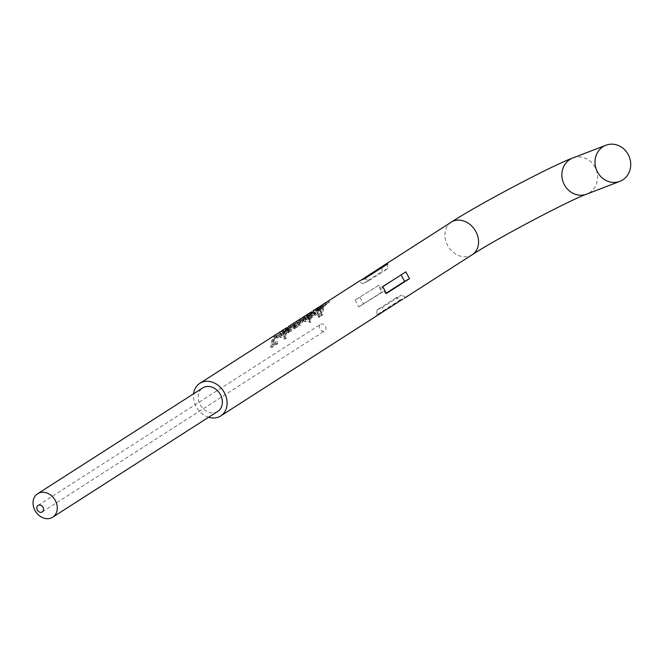 <?xml version="1.0" encoding="UTF-8"?>
<svg xmlns="http://www.w3.org/2000/svg" width="663" height="663" viewBox="0 0 663 663"><rect width="100%" height="100%" fill="white"/><g stroke="black" fill="none" stroke-linecap="round" stroke-linejoin="round"><path stroke-width="0.5" stroke-dasharray="3.31 2.49" d="M320.817 324.199A3.87 3.133 57.3 0 1 325.384 326.072A3.87 3.133 57.3 0 1 324.737 330.87A3.87 3.133 57.3 0 1 324.472 331.011A3.87 3.133 57.3 0 1 319.906 329.138A3.87 3.133 57.3 0 1 320.552 324.348A3.87 3.133 57.3 0 1 320.817 324.199M217.796 411.367A13.94 11.288 57.3 0 1 216.851 411.897A13.94 11.288 57.3 0 1 200.417 405.159A13.94 11.288 57.3 0 1 202.754 387.905M379.087 285.148L355.053 300.099L379.087 285.148L382.733 291.96L358.708 306.911L381.789 292.118L378.134 285.305M355.053 300.099L358.708 306.911M283.897 336.174L284.916 335.519A19.36 15.68 57.3 0 0 284.808 338.138L283.789 338.793A19.36 15.68 57.3 0 1 283.897 336.174L285.231 336.622L286.25 335.967A17.81 14.429 57.3 0 0 286.159 338.37L285.131 339.025A17.81 14.429 57.3 0 1 285.231 336.622M208.638 417.242A19.36 15.68 57.3 0 1 193.588 393.772M277.681 333.456A19.36 15.68 57.3 0 0 274.109 337.293L277.938 334.84A19.36 15.68 57.3 0 0 277.018 336.58L273.197 339.033A19.36 15.68 57.3 0 0 271.863 344.321L276.33 341.462A19.36 15.68 57.3 0 0 276.264 343.616L270.786 347.13A19.36 15.68 57.3 0 1 277.167 333.771M284.228 329.246L280.383 332.544L279.256 336.796L280.408 336.58L286.068 328.782L281.609 331.641L284.303 329.196M287.261 327.489L288.538 328.442L281.468 333.622L280.49 337.434L281.717 337.185L287.145 329.876L282.678 332.735L287.195 329.179L286.358 327.878L286.084 328.284L287.477 327.29M290.684 325.119A19.36 15.68 57.3 0 0 285.322 333.24L284.303 333.895A19.36 15.68 57.3 0 1 290.17 325.434M286.855 332.262L288.156 332.884L289.051 332.312A17.81 14.429 57.3 0 1 289.549 330.729L289.88 331.558L288.62 330.928L288.289 329.967A19.36 15.68 57.3 0 0 287.75 331.691L286.855 332.262A19.36 15.68 57.3 0 1 292.723 323.801M288.62 330.928L289.54 330.729L293.444 324.82A19.36 15.68 57.3 0 1 296.933 321.116M293.104 328.26L294.405 328.881L295.3 328.309A17.81 14.429 57.3 0 1 295.789 326.743L296.129 327.547L294.878 326.925L294.521 325.981A19.36 15.68 57.3 0 0 293.999 327.688L293.104 328.26A19.36 15.68 57.3 0 1 298.963 319.79M294.878 326.925L295.706 326.776L297.985 323.652L299.154 324.563L302.436 319.516A19.36 15.68 57.3 0 1 306.372 315.066M296.129 327.547L297.016 327.381L299.245 324.431L299.601 325.342L298.35 324.721L300.463 325.177L303.629 320.436A17.81 14.429 57.3 0 1 307.707 316.027A17.81 14.429 57.3 0 1 308.917 315.356L307.897 316.011L307.168 314.643M308.709 313.549L304.864 316.856L303.729 321.107L304.889 320.892L310.549 313.085L306.091 315.944L308.784 313.508M311.743 311.801L313.019 312.754L305.95 317.933L304.972 321.746L306.198 321.497L311.618 314.179L307.16 317.047L311.668 313.491L310.839 312.182L310.566 312.596L311.958 311.593M314.842 309.621L313.301 310.765L314.254 311.983L317.047 310.044M308.419 321.34L310.756 322.375A17.81 14.429 57.3 0 1 311.237 318.099L312.256 317.444A17.81 14.429 57.3 0 1 312.754 315.853L311.734 316.508A17.81 14.429 57.3 0 1 315.447 311.179L316.442 310.433L315.58 309.149L314.502 309.952A19.36 15.68 57.3 0 0 310.466 315.745L311.486 315.091A19.36 15.68 57.3 0 0 310.955 316.815L309.928 317.469A19.36 15.68 57.3 0 0 309.414 322.127L308.419 321.34A19.36 15.68 57.3 0 1 308.908 318.124L308.146 318.613A19.36 15.68 57.3 0 1 308.685 316.889L309.447 316.4A19.36 15.68 57.3 0 1 313.301 310.765M317.453 307.947L316.309 308.792C314.776 310.309 314.751 310.707 316.234 309.977L317.602 309.53L318.77 310.483L317.362 310.988C315.878 311.734 315.845 311.411 317.245 310.019L321.447 307.234L320.569 305.958M315.165 310.292L316.234 309.977L317.362 310.988L316.251 311.345L315.174 310.292M317.353 309.952L318.547 310.881L317.61 312.43L315.273 314.096L314.038 313.326L316.367 311.635L317.353 309.952A19.36 15.68 57.3 0 1 317.602 309.53M314.038 313.326L314.221 312.058L313.093 312.903L313.002 315.091L314.56 314.693L318.621 308.867A19.36 15.68 57.3 0 1 320.221 306.696L321.497 305.469M321.729 305.278L322.351 304.814M324.597 303.381A19.36 15.68 57.3 0 0 318.721 316.4L317.701 317.055A19.36 15.68 57.3 0 1 324.083 303.695M327.149 301.748A19.36 15.68 57.3 0 0 321.273 314.768L320.254 315.422A19.36 15.68 57.3 0 1 326.635 302.063M360.142 280.582L361.542 279.811M403.137 298.897L399.93 300.049L396.06 297.786L401.712 295.043L382.601 307.292L382.51 312.099M396.06 297.786L376.949 310.035L376.857 314.842L399.93 300.049M376.857 314.842L381.034 313.168M296.419 321.431A19.36 15.68 57.3 0 0 292.449 325.425L289.839 329.13C288.736 329.428 288.853 328.566 290.195 326.527A19.36 15.68 57.3 0 1 293.237 323.486M292.449 325.425L293.61 326.411L291.107 329.876L289.217 329.262L291.107 329.876C290.004 330.215 290.071 329.445 291.314 327.555A17.81 14.429 57.3 0 1 294.571 324.447A17.81 14.429 57.3 0 1 295.781 323.768L294.762 324.422L294.032 323.063M302.411 317.585A19.36 15.68 57.3 0 0 298.184 322.011L296.013 325.177C294.952 325.342 295.168 324.373 296.634 322.259A19.36 15.68 57.3 0 1 299.485 319.475M298.184 322.011L299.353 322.964L297.281 325.923L295.441 325.293L297.281 325.923C296.22 326.138 296.369 325.268 297.737 323.312A17.81 14.429 57.3 0 1 300.82 320.444A17.81 14.429 57.3 0 1 302.03 319.765L301.01 320.42L300.281 319.06M305.85 315.381A19.36 15.68 57.3 0 0 301.748 319.599L299.436 322.972C298.425 323.411 298.499 322.641 299.643 320.66A19.36 15.68 57.3 0 1 302.925 317.27M301.748 319.599L302.908 320.569L300.704 323.726L298.872 323.08L300.704 323.726L300.778 321.663A17.81 14.429 57.3 0 1 304.267 318.24A17.81 14.429 57.3 0 1 305.469 317.56L304.45 318.215L303.72 316.848M321.746 305.187L322.649 306.472L318.613 309.024M359.976 297.405L363.622 304.218M381.789 292.118L382.733 291.96M376.949 310.035L382.601 307.292M405.59 297.306L401.712 295.043M386.247 293.112L385.468 293.618L386.421 293.46M385.468 293.618L381.813 286.806L382.766 286.648M405.839 271.863L381.813 286.806M387.698 263.924L387.606 268.73L368.495 280.979L364.617 278.717M368.495 280.979L362.835 283.731L358.965 281.46M382.021 267.562L381.946 271.474L362.835 283.731M387.606 268.73L381.946 271.474M270.786 347.13L272.128 347.362L277.615 343.848A17.81 14.429 57.3 0 1 277.673 341.868L273.206 344.735A17.81 14.429 57.3 0 1 274.432 339.862L278.253 337.409A17.81 14.429 57.3 0 1 279.098 335.809L275.269 338.263A17.81 14.429 57.3 0 1 279.024 334.417A17.81 14.429 57.3 0 1 280.225 333.738L279.206 334.392L278.477 333.033M276.264 343.616L277.615 343.848M276.33 341.462L277.673 341.868M271.863 344.321L273.206 344.735M273.197 339.033L274.432 339.862M277.018 336.58L278.253 337.409M277.938 334.84L279.098 335.809M274.109 337.293L275.269 338.263M279.496 332.378L280.225 333.738M272.128 347.362A17.81 14.429 57.3 0 1 278.004 335.072A17.81 14.429 57.3 0 1 279.206 334.392M289.192 327.87L288.62 326.453M285.057 330.547L288.538 328.442L287.825 327.074M280.383 332.544L281.468 333.622M280.408 336.58L281.717 337.185M285.753 329.188L286.847 330.249M286.068 328.782L287.145 329.876M281.609 331.641L282.678 332.735M286.084 328.284L287.062 329.478M285.198 331.798L282.198 335.586L280.242 334.981L280.93 334.84L280.664 332.983L284.046 330.812L280.93 334.84L282.198 335.586L281.816 333.961L285.198 331.798L284.046 330.812M283.822 333.854L282.587 333.025M281.816 333.961L280.664 332.983M283.789 338.793L285.131 339.025M284.808 338.138L286.159 338.37M284.916 335.519L286.25 335.967M284.303 333.895L285.612 334.525L286.631 333.87A17.81 14.429 57.3 0 1 292.027 326.08A17.81 14.429 57.3 0 1 293.237 325.409L292.217 326.055L291.48 324.696M285.322 333.24L286.631 333.87M292.499 324.041L293.237 325.409M285.612 334.525A17.81 14.429 57.3 0 1 291.007 326.735A17.81 14.429 57.3 0 1 292.217 326.055M287.75 331.691L289.051 332.312M288.289 329.967L289.549 330.729M289.88 331.558L290.85 331.343L294.596 325.798A17.81 14.429 57.3 0 1 298.275 322.077A17.81 14.429 57.3 0 1 299.477 321.398L298.458 322.052L297.728 320.693M289.54 330.729L290.85 331.343M298.748 320.038L299.477 321.398M293.61 326.411A17.81 14.429 57.3 0 1 297.256 322.732A17.81 14.429 57.3 0 1 298.458 322.052M295.052 322.409L295.781 323.768M288.156 332.884A17.81 14.429 57.3 0 1 293.552 325.102A17.81 14.429 57.3 0 1 294.762 324.422M293.999 327.688L295.3 328.309M294.521 325.981L295.789 326.743M295.706 326.776L297.016 327.381M297.985 323.652L299.245 324.431M299.601 325.342L300.463 325.177M302.436 319.516L303.629 320.436M308.187 313.989L308.917 315.356M302.908 320.569A17.81 14.429 57.3 0 1 306.687 316.682A17.81 14.429 57.3 0 1 307.897 316.011M299.643 320.66L300.778 321.663M304.74 316.193L305.469 317.56M299.353 322.964A17.81 14.429 57.3 0 1 303.248 318.886A17.81 14.429 57.3 0 1 304.45 318.215M301.3 318.406L302.03 319.765M294.405 328.881A17.81 14.429 57.3 0 1 299.8 321.099A17.81 14.429 57.3 0 1 301.01 320.42M311.875 313.359L313.864 312.082L313.102 310.765M309.538 314.859L313.019 312.754L312.298 311.386M304.864 316.856L305.95 317.933M304.889 320.892L306.198 321.497M310.226 313.491L311.328 314.56M310.549 313.085L311.618 314.179M306.091 315.944L307.16 317.047M310.566 312.596L311.544 313.79M309.671 316.11L306.679 319.897L304.723 319.284L305.411 319.152L305.137 317.287L308.519 315.124L305.411 319.152L306.679 319.897L306.289 318.273L309.671 316.11L308.519 315.124M308.303 318.165L307.068 317.337M306.289 318.273L305.137 317.287M318.447 307.441L319.16 308.817L315.671 310.922M317.693 307.93L318.406 309.298M309.447 316.4L310.707 317.163A17.81 14.429 57.3 0 1 314.254 311.983M310.707 317.163L309.944 317.652L308.685 316.889M308.146 318.613L309.455 319.243A17.81 14.429 57.3 0 1 309.944 317.652M309.455 319.243L310.218 318.746L308.908 318.124M309.762 321.712A17.81 14.429 57.3 0 1 310.218 318.746M309.414 322.127L310.756 322.375M309.928 317.469L311.237 318.099M310.955 316.815L312.256 317.444M311.486 315.091L312.754 315.853M310.466 315.745L311.734 316.508M314.502 309.952L315.447 311.179M316.408 308.618L317.237 309.919L316.442 310.433L319.16 308.817M316.848 308.328L317.685 309.638M321.107 305.734L321.828 307.102M316.309 308.792L317.245 310.019M316.367 311.635L317.61 312.43M314.925 313.044L316.193 313.798M315.273 314.096L315.414 312.961L314.303 313.798L314.295 315.762L315.87 315.298L319.798 309.82A17.81 14.429 57.3 0 1 321.265 307.831L325.102 304.972L320.975 307.524M314.221 312.058L315.414 312.961M313.093 312.903L314.303 313.798M314.56 314.693L315.87 315.298M324.373 303.613L325.102 304.972M323.353 304.267L324.083 305.626M319.665 309.173L318.571 308.104L317.262 308.196L318.199 309.422L320.726 307.682C321.82 306.853 321.605 307.184 320.08 308.676A17.81 14.429 57.3 0 0 319.665 309.173L318.455 309.671L317.403 308.552L318.422 307.325M318.571 308.104A19.36 15.68 57.3 0 1 319.019 307.557L319.889 306.381L320.726 307.682M319.019 307.557L320.08 308.676M317.701 317.055L319.044 317.287L320.072 316.632A17.81 14.429 57.3 0 1 325.939 304.342A17.81 14.429 57.3 0 1 327.149 303.671L326.13 304.317L325.392 302.958M318.721 316.4L320.072 316.632M326.411 302.303L327.149 303.671M319.044 317.287A17.81 14.429 57.3 0 1 324.92 304.997A17.81 14.429 57.3 0 1 326.13 304.317M320.254 315.422L321.596 315.654L322.616 315A17.81 14.429 57.3 0 1 328.492 302.709A17.81 14.429 57.3 0 1 329.693 302.03L328.674 302.684L327.945 301.325M321.273 314.768L322.616 315M328.964 300.671L329.693 302.03M321.596 315.654A17.81 14.429 57.3 0 1 327.464 303.364A17.81 14.429 57.3 0 1 328.674 302.684M451.279 222.163A19.36 15.68 -122.7 0 0 447.583 245.318A19.36 15.68 -122.7 0 0 470.854 255.487A19.36 15.68 -122.7 0 0 472.172 254.758M572.774 157.985A19.36 17.636 -111 0 1 595.084 167.316A19.36 17.636 -111 0 1 586.68 194.118M293.444 324.82L294.596 325.798M290.195 326.527L291.314 327.555M296.634 322.259L297.737 323.312M318.621 308.867L319.798 309.82M320.221 306.696L321.265 307.831M42.275 511.927L324.737 330.87M38.098 505.405L320.552 324.348M278.004 335.072L279.024 334.417M280.49 337.434L279.256 336.796M287.692 328.865L286.83 327.58M287.394 329.047L289.201 327.887M291.007 326.735L292.027 326.08M293.552 325.102L294.571 324.447M297.256 322.732L298.275 322.077M299.8 321.099L300.82 320.444M303.248 318.886L304.267 318.24M306.687 316.682L307.707 316.027M304.972 321.746L303.729 321.107M312.174 313.176L311.303 311.892M314.295 315.762L313.044 315.116M321.87 305.137L322.649 306.472L323.701 305.776M316.682 308.85L317.701 310.002M324.92 304.997L325.939 304.342M327.464 303.364L328.492 302.709"/><path stroke-width="0.99" d="M38.355 505.256A3.87 3.133 57.3 0 1 42.921 507.129A3.87 3.133 57.3 0 1 42.275 511.927A3.87 3.133 57.3 0 1 42.009 512.076A3.87 3.133 57.3 0 1 37.443 510.203A3.87 3.133 57.3 0 1 38.098 505.405A3.87 3.133 57.3 0 1 38.355 505.256M597.512 172.04A19.36 17.636 -111 0 1 605.924 145.23A19.36 17.636 -111 0 1 628.234 154.562A19.36 17.636 -111 0 1 619.822 181.364A19.36 17.636 -111 0 1 597.512 172.04M51.731 517.745A13.94 11.288 57.3 0 1 35.296 511.007A13.94 11.288 57.3 0 1 37.634 493.744A13.94 11.288 57.3 0 1 38.578 493.214A13.94 11.288 57.3 0 1 55.004 499.96A13.94 11.288 57.3 0 1 52.675 517.215A13.94 11.288 57.3 0 1 51.731 517.745M37.634 493.744L202.754 387.905A13.94 11.288 57.3 0 1 203.698 387.374A13.94 11.288 57.3 0 1 220.124 394.112A13.94 11.288 57.3 0 1 217.796 411.367L52.675 517.215M193.588 393.772A19.36 15.68 57.3 0 1 199.828 383.338A19.36 15.68 57.3 0 1 201.138 382.609A19.36 15.68 57.3 0 1 223.961 391.966A19.36 15.68 57.3 0 1 220.721 415.933A19.36 15.68 57.3 0 1 219.403 416.671A19.36 15.68 57.3 0 1 208.638 417.242M199.828 383.338L277.167 333.771A19.36 15.68 57.3 0 1 278.477 333.033L279.496 332.378A19.36 15.68 57.3 0 0 278.187 333.116L284.228 329.238M277.681 333.456A19.36 15.68 57.3 0 1 278.187 333.116M287.261 327.489L284.228 329.246M284.303 329.196L286.399 327.936M288.554 326.461L290.17 325.434A19.36 15.68 57.3 0 1 291.48 324.696L292.499 324.041A19.36 15.68 57.3 0 0 291.19 324.779L292.723 323.801A19.36 15.68 57.3 0 1 294.032 323.063L295.052 322.409A19.36 15.68 57.3 0 0 293.742 323.146L296.419 321.431A19.36 15.68 57.3 0 1 297.728 320.693L298.748 320.038A19.36 15.68 57.3 0 0 297.438 320.776L298.963 319.79A19.36 15.68 57.3 0 1 300.281 319.06L301.3 318.406A19.36 15.68 57.3 0 0 299.983 319.143L302.411 317.585A19.36 15.68 57.3 0 1 303.72 316.848L304.74 316.193A19.36 15.68 57.3 0 0 303.43 316.931L305.85 315.381A19.36 15.68 57.3 0 1 307.168 314.643L308.187 313.989A19.36 15.68 57.3 0 0 306.87 314.726L311.743 311.801M290.684 325.119A19.36 15.68 57.3 0 1 291.19 324.779M296.933 321.116A19.36 15.68 57.3 0 1 297.438 320.776M306.372 315.066A19.36 15.68 57.3 0 1 306.87 314.726M308.784 313.508L310.872 312.248M315.381 309.281L313.035 310.773M315.58 309.149L316.442 308.676M322.351 304.814L317.453 307.947M322.873 304.474L324.083 303.695A19.36 15.68 57.3 0 1 325.392 302.958L326.411 302.303A19.36 15.68 57.3 0 0 325.102 303.041L326.635 302.063A19.36 15.68 57.3 0 1 327.945 301.325L328.964 300.671A19.36 15.68 57.3 0 0 327.655 301.408L360.142 280.582L364.617 278.717L387.698 263.924L383.521 265.598L451.279 222.163C479.498 203.674 555.627 163.844 572.774 157.985L605.924 145.23M324.597 303.381A19.36 15.68 57.3 0 1 325.102 303.041M327.149 301.748A19.36 15.68 57.3 0 1 327.655 301.408M361.542 279.811L383.521 265.598M220.721 415.933L403.005 298.963M293.237 323.486A19.36 15.68 57.3 0 1 293.742 323.146M299.485 319.475A19.36 15.68 57.3 0 1 299.983 319.143M302.925 317.27A19.36 15.68 57.3 0 1 303.43 316.931M409.494 278.675L405.839 271.863L382.766 286.648L386.421 293.46L409.494 278.675L404.579 281.369L401.107 274.896M404.579 281.369L386.247 293.112M382.037 266.675L382.021 267.562M318.422 307.325L319.931 306.447M319.889 306.381L320.627 306.033M451.279 222.163A19.36 15.68 -122.7 0 1 452.589 221.425A19.36 15.68 -122.7 0 1 475.868 231.594A19.36 15.68 -122.7 0 1 472.172 254.758C496.744 238.564 569.683 200.127 586.68 194.118A19.36 17.636 -111 0 1 564.37 184.795A19.36 17.636 -111 0 1 572.774 157.985M316.326 308.668L317.784 307.731M404.405 298.184L472.172 254.758M586.68 194.118L619.822 181.364"/></g></svg>
